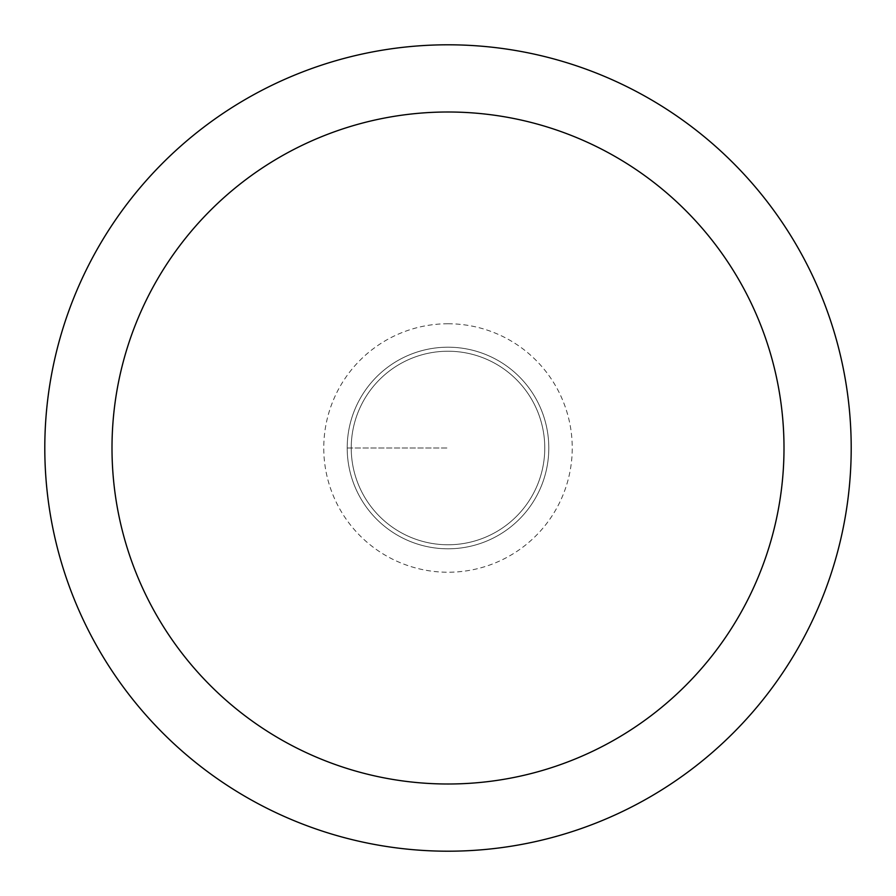 <?xml version="1.0" encoding="UTF-8"?>
<svg xmlns="http://www.w3.org/2000/svg" width="896" height="896" viewBox="0 0 896 896"><rect width="100%" height="100%" fill="white"/><g stroke="black" fill="none" stroke-linecap="round" stroke-linejoin="round"><path stroke-width="0.67" stroke-dasharray="4.48 3.36" d="M448 347.2A100.8 100.8 0 0 1 548.8 448A100.8 100.8 0 0 1 448 548.8A100.8 100.8 0 0 1 347.2 448A100.8 100.8 0 0 1 448 347.2A100.8 100.8 0 0 0 347.2 448A100.8 100.8 0 0 0 448 548.8A100.8 100.8 0 0 0 548.8 448A100.8 100.8 0 0 0 448 347.2A100.8 100.8 0 0 0 347.2 448A100.8 100.8 0 0 0 448 548.8A100.8 100.8 0 0 0 548.8 448A100.8 100.8 0 0 0 448 347.2A100.8 100.8 0 0 0 347.2 448A100.8 100.8 0 0 0 448 548.8A100.8 100.8 0 0 0 548.8 448A100.8 100.8 0 0 0 448 347.2M448 544.768A96.768 96.768 0 0 0 544.768 448A96.768 96.768 0 0 0 448 351.232A96.768 96.768 0 0 0 351.232 448A96.768 96.768 0 0 0 448 544.768A96.768 96.768 0 0 1 351.232 448A96.768 96.768 0 0 1 448 351.232A96.768 96.768 0 0 1 544.768 448A96.768 96.768 0 0 1 448 544.768A96.768 96.768 0 0 1 351.232 448A96.768 96.768 0 0 1 448 351.232A96.768 96.768 0 0 1 544.768 448A96.768 96.768 0 0 1 448 544.768M448 851.2A403.2 403.2 0 0 0 851.2 448A403.2 403.2 0 0 0 448 44.8A403.2 403.2 0 0 0 44.8 448A403.2 403.2 0 0 0 448 851.2M347.2 448L448 448L347.2 448M448 323.758A124.242 124.242 0 0 0 323.758 448A124.242 124.242 0 0 0 448 572.242A124.242 124.242 0 0 0 572.242 448A124.242 124.242 0 0 0 448 323.758"/><path stroke-width="1.34" d="M448 851.2A403.2 403.2 0 0 1 44.8 448A403.2 403.2 0 0 1 448 44.8A403.2 403.2 0 0 1 851.2 448A403.2 403.2 0 0 1 448 851.2M448 112A336 336 0 0 1 784 448A336 336 0 0 1 448 784A336 336 0 0 1 112 448A336 336 0 0 1 448 112"/></g></svg>
